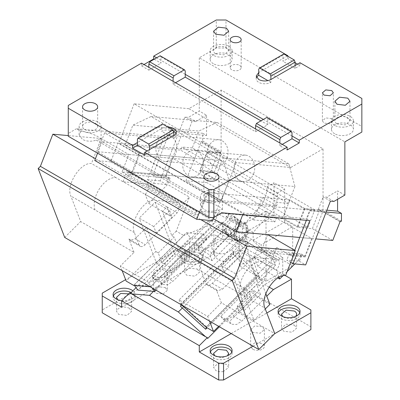 <?xml version="1.0" encoding="UTF-8"?>
<svg xmlns="http://www.w3.org/2000/svg" width="400" height="400" viewBox="0 0 400 400"><rect width="100%" height="100%" fill="white"/><g stroke="black" fill="none" stroke-linecap="round" stroke-linejoin="round"><path stroke-width="0.3" stroke-dasharray="2 1.5" d="M252.67 349.185L250.66 346.38L254.83 342.735L262.37 343.58A6.86 3.96 180 0 1 264.38 346.38A6.86 3.96 180 0 1 260.145 350.04A6.86 3.96 180 0 1 252.67 349.185M252.67 332.375L250.66 329.57L254.83 325.925L262.275 326.715L264.38 329.57L260.145 333.235L252.67 332.375M253.01 346.185L274.725 333.65M231.175 333.575L266.82 312.995M102.24 293.15L102.24 309.96L189.585 259.535L194.44 259.535L310.895 326.77L310.895 329.57M102.24 309.96L102.24 312.765M129.32 308.225L131.625 311.36L126.97 315.39L118.74 314.445L116.53 311.365L116.895 310.02C119.905 306.805 124.045 306.205 129.32 308.225M223.455 371.54C220.555 372.015 218 371.66 215.79 370.475L213.58 367.395L218.17 363.385L226.365 364.255L228.675 367.395L223.455 371.54M197.35 269.06L199.56 272.14L194.905 276.165L186.675 275.225L184.465 272.14L189.055 268.13L197.35 269.06M165.325 287.55L167.335 290.35L163.095 294.01L155.62 293.15L153.61 290.35L157.78 286.705L165.325 287.55M294.4 325.09L296.61 328.17L291.95 332.195L283.725 331.255L281.515 328.17L286.105 324.16L294.4 325.09M310.895 326.77L310.895 309.96M285.33 275.59L282.755 274.1L282.755 257.29L266.01 247.625L266.01 281.245L292.7 265.835L292.7 226.615L261.16 244.825L261.16 250.43L266.01 247.625M194.44 259.535L194.44 242.725L189.585 242.725L125.62 279.655M121.65 307.16L213.85 253.93L194.44 242.725M213.85 253.93L213.85 234.32L222.58 239.365L222.58 222.555L216.13 226.28L276.3 261.02L282.755 257.29M266.01 281.245L239.325 265.835L239.325 232.22L222.58 222.555M219.405 326.78L250.895 295.37L252.215 298.8L229.515 321.45L231.77 324.235L236.535 324.505L241.955 320.965L266.8 296.175M210.42 351.985A10.98 6.34 0 0 0 210.145 353.385A10.98 6.34 0 0 0 213.365 357.87A10.98 6.34 0 0 0 225.33 359.24A10.98 6.34 0 0 0 232.105 353.385A10.98 6.34 0 0 0 231.835 351.985M278.35 312.765A10.98 6.34 0 0 0 278.08 314.165A10.98 6.34 0 0 0 281.295 318.645A10.98 6.34 0 0 0 293.265 320.02A10.98 6.34 0 0 0 300.04 314.165A10.98 6.34 0 0 0 299.77 312.765M189.585 242.725L189.585 259.535M128.61 293.87L129.32 294.215A7.55 4.36 180 0 1 129.415 294.275L131.625 297.355L126.965 301.38L118.74 300.435L117.755 299.735M227.45 355.765L221.91 357.72L215.79 356.465L214.805 355.765M197.35 255.05A7.55 4.36 180 0 1 199.56 258.135A7.55 4.36 180 0 1 194.9 262.16A7.55 4.36 180 0 1 186.675 261.215L184.465 258.135L189.06 254.12L197.25 254.995A7.55 4.36 180 0 1 197.35 255.05M165.325 270.74A6.86 3.96 180 0 1 167.335 273.54A6.86 3.96 180 0 1 163.095 277.2A6.86 3.96 180 0 1 155.62 276.345A6.86 3.96 180 0 1 153.61 273.54A6.86 3.96 180 0 1 157.78 269.895A6.86 3.96 180 0 1 165.225 270.685A6.86 3.96 180 0 1 165.325 270.74M295.385 316.545A7.55 4.36 180 0 1 283.725 317.245L282.74 316.545M261.16 250.43L234.47 235.02L239.325 232.22M250.895 295.37L243.34 288.495L245.91 295.16L275.545 265.59L273.12 264.19L220.78 316.405L223.04 319.195L227.8 319.46L233.22 315.92L264.68 284.535L282.755 274.1M160.61 281.665L162.865 284.455L167.63 284.72L173.05 281.18L204.51 249.8L195.775 244.755L164.315 276.14L158.895 279.68L154.135 279.41L151.875 276.625L160.61 281.665L212.95 229.45L273.12 264.19L276.3 261.02M269.11 287.095L264.68 284.535M121.72 300.745A10.98 6.34 0 0 0 135.06 294.555A10.98 6.34 0 0 0 132.915 290.79M184.25 259.815A10.98 6.34 0 0 0 196.215 261.19A10.98 6.34 0 0 0 202.99 255.33A10.98 6.34 0 0 0 199.775 250.85A10.98 6.34 0 0 0 187.81 249.475A10.98 6.34 0 0 0 181.03 255.33A10.98 6.34 0 0 0 184.25 259.815M195.775 244.755L213.85 234.32M129.695 292.785L130.035 293.66L130.465 293.23M136.05 287.665L173.255 250.545L174.575 253.975L180.885 257.62L210.525 228.05L207.955 221.385L222.475 222.56L228.405 225.98L231.225 233.305L248.21 243.11L245.385 235.785L251.315 239.21L272.98 258.925L243.34 288.495M151.875 276.625L174.575 253.975M204.51 249.8L222.58 239.365M210.525 228.05L212.95 229.45L216.13 226.28M239.325 265.835L266.01 250.43L266.01 211.205L234.47 229.415L234.47 235.02M266.01 250.43L292.7 265.835M245.91 295.16L252.215 298.8M220.78 316.405L229.515 321.45M207.675 338.485L205.625 336.625M182.345 308.01L251.315 239.21M113.37 295.955A10.98 6.34 0 0 0 113.1 297.355A10.98 6.34 0 0 0 116.315 301.835A10.98 6.34 0 0 0 128.28 303.21A10.98 6.34 0 0 0 135.06 297.355A10.98 6.34 0 0 0 131.84 292.87A10.98 6.34 0 0 0 131.18 292.52M184.25 262.615A10.98 6.34 0 0 0 196.215 263.99A10.98 6.34 0 0 0 202.99 258.135A10.98 6.34 0 0 0 199.775 253.65A10.98 6.34 0 0 0 187.81 252.275A10.98 6.34 0 0 0 181.03 258.135A10.98 6.34 0 0 0 184.25 262.615M242.475 226.25L253.155 232.415L269.68 213.97C274.26 208.645 276.855 202.86 277.475 196.62L277.74 192.95L284.695 188.935L274.02 182.77L274.02 215.83L242.475 234.04L242.475 226.25L259.005 207.81L269.68 213.97M234.47 229.415L242.475 234.04M253.155 232.415L253.155 240.205L261.16 244.825M130.035 293.66L131.405 293.775M153.51 291.365L222.475 222.56M173.255 250.545L178.315 250.955L207.955 221.385M178.315 250.955L180.885 257.62M266.01 211.205L274.02 215.83M253.155 240.205L284.695 221.995L292.7 226.615M284.695 221.995L284.695 188.935M275.545 265.59L272.98 258.925M228.405 225.98L214.725 239.63L211.89 244.195L212.01 248.845L215.235 252.49C220.865 255 226.355 253.98 231.705 249.435L245.385 235.785M277.475 196.62L266.795 190.46C266.18 196.7 263.585 202.485 259.005 207.81M266.795 190.46L267.065 186.785L274.02 182.77M267.065 186.785L277.74 192.95M231.225 233.305L217.545 246.95L214.715 251.515L214.83 256.17L218.055 259.815C223.685 262.32 229.175 261.3 234.53 256.755L248.21 243.11M331.76 118.615L325.78 117.925L322.39 120.855L324 123.095L329.98 123.785L333.37 120.855L331.76 118.615M361.85 132.06L361.85 126.46L225.98 48.015L216.275 48.015L199.29 57.82L344.865 141.865M213.365 63.705A10.98 6.34 180 0 1 210.145 59.22A10.98 6.34 180 0 1 216.925 53.365A10.98 6.34 180 0 1 228.89 54.74A10.98 6.34 180 0 1 232.105 59.22A10.98 6.34 180 0 1 225.33 65.08A10.98 6.34 180 0 1 213.365 63.705M334.675 133.745A10.98 6.34 180 0 1 331.46 129.26A10.98 6.34 180 0 1 338.235 123.405A10.98 6.34 180 0 1 350.2 124.78A10.98 6.34 180 0 1 353.42 129.26A10.98 6.34 180 0 1 346.64 135.115A10.98 6.34 180 0 1 334.675 133.745M239.565 65.385A5.49 3.17 180 0 1 241.175 67.625A5.49 3.17 180 0 1 237.785 70.555A5.49 3.17 180 0 1 231.8 69.87A5.49 3.17 180 0 1 230.195 67.625A5.49 3.17 180 0 1 233.585 64.7A5.49 3.17 180 0 1 239.565 65.385M287.365 56L258.735 72.53M185.245 74.335L156.615 57.805M292 135.97L263.37 119.44M164.24 136.585L167.15 138.265L152.835 175.16L156.23 177.12L153.805 183.37L147.495 179.73L164.24 136.585L76.45 128.74L80.97 131.35C85.535 131.455 91.17 133.2 97.875 136.575L101.09 139.54L96.195 140.14L202.28 201.39C206.845 201.495 212.48 203.235 219.185 206.615L222.4 209.58L217.505 210.18L222.025 212.785M68.275 136.265L68.275 133.46L76.45 128.74M68.275 133.46L68.275 105.445M141.57 63.13L141.57 65.93L144 64.53M216.275 48.015L216.275 20M199.29 57.82L199.29 111.05L188.32 117.385L184.85 117.075L160.105 180.855L166.41 184.5L168.84 178.245L156.23 177.12M147.495 179.73L160.105 180.855M225.98 48.015L225.98 20M361.85 126.46L361.85 98.445M287.85 56.28L287.85 58.52L282.995 61.325L282.995 55.16L258.735 69.165M299.98 62.725L299.98 65.525L297.555 64.125M295.125 62.725L287.85 58.52M202.685 141.03L221.125 151.675L220.155 152.235L201.715 141.59L202.685 141.03L202.685 133.265L183.395 131.54L187.28 133.78L206.57 135.505L202.685 133.265M206.57 135.505L206.57 115.255L199.29 111.05M344.865 195.095L337.585 190.895L337.585 199.3M188.845 108.675L134.12 103.79L236.025 162.62L290.745 167.51L188.845 108.675L221.125 90.04L323.03 148.87L323.03 210.505L341.465 221.15M221.125 90.04L221.125 151.675M213.365 55.3A10.98 6.34 180 0 1 210.145 50.815A10.98 6.34 180 0 1 216.925 44.96A10.98 6.34 180 0 1 228.89 46.335A10.98 6.34 180 0 1 232.105 50.815A10.98 6.34 180 0 1 225.33 56.675A10.98 6.34 180 0 1 213.365 55.3M334.675 125.34A10.98 6.34 180 0 1 331.46 120.855A10.98 6.34 180 0 1 338.235 115A10.98 6.34 180 0 1 350.2 116.375A10.98 6.34 180 0 1 353.42 120.855A10.98 6.34 180 0 1 346.64 126.71A10.98 6.34 180 0 1 334.675 125.34M295.125 65.525L295.125 68.325L299.98 65.525M256.57 77.43A8.58 4.95 0 0 0 256.22 78.83A8.58 4.95 0 0 0 258.735 82.335A8.58 4.95 0 0 0 270.865 82.335L270.865 79.535M154.19 59.205L160.98 63.13L160.98 56.965L185.245 70.975M175.54 82.74L173.115 84.14L255.605 131.765L267.735 124.765L260.94 120.84M267.735 124.765L267.735 118.6L292 132.605M337.005 123.88A7.55 4.36 0 0 0 337.1 123.935L345.325 124.88L349.985 120.855L347.775 117.775A7.55 4.36 0 0 0 339.55 116.83A7.55 4.36 0 0 0 334.89 120.855A7.55 4.36 0 0 0 337.005 123.88M215.695 53.84A7.55 4.36 0 0 0 215.79 53.9L224.015 54.845L228.675 50.815L226.465 47.735A7.55 4.36 0 0 0 218.24 46.79A7.55 4.36 0 0 0 213.58 50.815A7.55 4.36 0 0 0 215.695 53.84M290.69 262.4L286.76 260.135L299.37 261.26L301.795 255.005L305.19 256.97L322.66 211.945L309.57 210.54L306.415 218.67L309.81 220.63M340.495 221.71L322.055 211.065L220.74 202.015L118.835 143.185L123.04 143.56L104.6 132.915L167.635 138.545L167.15 138.265L170.305 130.135L182.91 131.26L165.44 176.285L168.84 178.245M304.945 208.59L297.665 227.35L312.375 228.665L319.655 209.905L304.945 208.59L289.9 199.905L207.955 192.585L243.38 213.035L306.415 218.67M203.93 200.515L219.895 201.94L117.995 143.11L102.025 141.68L203.93 200.515L199.47 212.01M80.97 131.35L79.13 134.865L82.345 139.345C86.635 141.505 91.255 141.77 96.195 140.14M202.28 201.39L200.44 204.9L203.66 209.385C207.95 211.545 212.565 211.805 217.505 210.18M167.91 127.11A8.58 4.95 0 0 0 161.685 128.56L137.42 142.565M141.57 65.93L148.85 70.135L148.85 67.33M148.85 70.135L160.98 63.13M206.57 115.255L195.6 121.585L188.32 117.385M195.6 121.585L192.13 121.275L184.85 117.075M192.13 121.275L187.28 133.78M153.805 183.37L166.41 184.5M295.125 68.325L282.995 61.325M330.425 201.12L323.145 196.915L326.615 197.225L337.585 190.895M333.895 201.43L326.615 197.225M282.295 144.375L279.865 145.775L287.145 149.975M279.865 145.775L279.865 142.975M305.19 256.97L292.585 255.84L294.745 250.275M306.365 220.32L310.055 210.82L309.57 210.54M292.585 255.84L289.19 253.88L286.76 260.135M299.37 261.26L305.675 264.9M326.905 210.195L318.295 209.425L322.175 211.665L326.195 212.025M318.295 209.425L323.145 196.915M167.635 138.545L170.79 130.415M201.255 141.545L221.635 153.315L214.355 172.075L193.975 160.305L201.255 141.545L201.715 141.59M193.975 160.305L97.32 151.675L132.745 172.125L140.02 153.365L221.97 160.685L206.925 152L221.635 153.315M104.6 132.915L97.32 151.675M242.76 214.64L243.38 213.035M276.32 218.1L255.31 216.225L253.855 219.98L274.865 221.855L276.32 218.1L311.745 238.555L299.71 237.48L315.76 238.915M323.03 210.505L322.055 211.065M236.025 162.62L220.74 202.015M323.03 148.87L290.745 167.51M220.155 152.235L123.04 143.56L140.02 153.365M134.12 103.79L118.835 143.185M283.835 53.965L282.995 55.16M270.865 82.335L267.93 80.64M160.98 56.965L160.14 55.77M173.115 84.14L173.115 81.34M266.895 117.405L267.735 118.6M255.605 131.765L255.605 128.965M203.66 200.98A10.98 6.34 0 0 0 215.625 202.355A10.98 6.34 0 0 0 222.4 196.495A10.98 6.34 0 0 0 219.185 192.015A10.98 6.34 0 0 0 207.22 190.64A10.98 6.34 0 0 0 200.44 196.495A10.98 6.34 0 0 0 203.66 200.98M82.345 130.94A10.98 6.34 0 0 0 94.31 132.315A10.98 6.34 0 0 0 101.09 126.46A10.98 6.34 0 0 0 97.875 121.975A10.98 6.34 0 0 0 85.91 120.6A10.98 6.34 0 0 0 79.13 126.46A10.98 6.34 0 0 0 82.3 130.915A10.98 6.34 0 0 0 82.345 130.94M207.955 192.585L200.68 211.345L213.4 218.69M219.895 201.94L213.86 217.5M212.62 220.7L110.715 161.87L117.995 143.11M94.75 160.44L110.715 161.87M97.57 153.175L102.025 141.68M173.405 131.14A8.58 4.95 -0 0 0 161.685 131.36L161.685 125.2L162.525 124M137.42 139.205L161.685 125.2M173.815 135.565L173.815 138.365A8.58 4.95 0 0 0 176.33 134.865A8.58 4.95 0 0 0 175.98 133.46M144.7 155.175L149.555 152.37L149.555 149.57M206.085 199.58A7.55 4.36 0 0 0 214.31 200.525A7.55 4.36 0 0 0 218.97 196.495A7.55 4.36 0 0 0 216.76 193.415A7.55 4.36 0 0 0 208.535 192.47A7.55 4.36 0 0 0 203.875 196.495A7.55 4.36 0 0 0 205.99 199.52A7.55 4.36 0 0 0 206.085 199.58M84.775 129.54A7.55 4.36 0 0 0 93 130.485A7.55 4.36 0 0 0 97.66 126.46A7.55 4.36 0 0 0 95.45 123.375A7.55 4.36 0 0 0 87.22 122.43A7.55 4.36 0 0 0 82.56 126.46A7.55 4.36 0 0 0 84.675 129.485A7.55 4.36 0 0 0 84.775 129.54M165.44 176.285L152.835 175.16M182.91 131.26L170.305 130.135M310.055 210.82L322.66 211.945M301.795 255.005L289.19 253.88M132.745 172.125L214.69 179.445L199.645 170.76L206.925 152M214.355 172.075L199.645 170.76M319.655 209.905L340.035 221.67M297.665 227.35L282.625 218.665L200.68 211.345M332.755 240.43L312.375 228.665M221.97 160.685L221.725 161.31L207.17 152.905L200.375 170.415L214.93 178.82L214.69 179.445M282.625 218.665L282.865 218.04L214.93 178.82L221.725 161.31L304.215 208.935L297.425 226.445L282.865 218.04L289.9 199.905M149.555 152.37L147.125 150.97M173.815 138.365L161.685 131.36M304.215 208.935L314.725 209.875L217.675 153.845L210.88 171.355L200.375 170.415M207.17 152.905L217.675 153.845M297.425 226.445L307.93 227.385L314.725 209.875M210.88 171.355L307.93 227.385M226.105 216.765L238.24 223.77L241.065 220.95L228.93 213.945L226.105 216.765L227.865 216.695L228.93 213.945M209.485 321.055L207.705 316.435L179.08 299.91L248.155 230.995L239.175 225.815L239.995 223.7L238.24 223.77M241.065 220.95L239.995 223.7L246.325 223.455L244.14 222.195L246 227.02L248.185 228.28L246.325 223.455M246 227.02L246.03 227.105A8.235 4.755 120 0 1 243.615 236.395A8.235 4.755 120 0 1 236.41 239.61A8.235 4.755 120 0 1 235.055 237.935L237.24 239.195L236.21 236.525L212.045 260.635L199.91 253.63L197.755 248.03L227.045 218.81L227.865 216.695L234.19 216.45L236.375 217.71L230.055 217.955L237.82 222.44L244.14 222.195M244.805 223.915C240.945 222.17 234.095 229.375 233.775 235.515A9.605 5.545 120 0 0 234.11 238.76A9.605 5.545 120 0 0 234.145 238.845A9.605 5.545 120 0 0 235.725 240.8A9.605 5.545 120 0 0 244.18 236.985A9.605 5.545 120 0 0 246.91 226.11A9.605 5.545 120 0 0 245.33 224.16A9.605 5.545 120 0 0 244.805 223.915M232.66 236.63L230.5 231.03L222.735 226.55L224.895 232.145L232.66 236.63L234.025 235.265L236.21 236.525M237.82 222.44L237.005 224.54L230.5 231.03M230.055 217.955L229.24 220.06L222.735 226.55M229.24 220.06L237.005 224.54M234.19 216.45L236.05 221.275A8.235 4.755 120 0 1 236.085 221.365A8.235 4.755 120 0 1 233.67 230.655A8.235 4.755 120 0 1 226.465 233.865A8.235 4.755 120 0 1 225.11 232.195L224.08 229.52L226.26 230.78L227.29 233.455A8.235 4.755 120 0 0 228.645 235.125A8.235 4.755 120 0 0 235.85 231.915A8.235 4.755 120 0 0 238.27 222.625A8.235 4.755 120 0 0 238.235 222.535L237.04 219.43C233.18 217.685 226.335 224.89 226.01 231.035L226.345 234.275L227.96 236.315L232.025 236.22L236.415 232.505L239.195 226.805L239.145 221.625L237.04 219.43L236.375 217.71M224.895 232.145L226.26 230.78M235.055 237.935L234.025 235.265M237.24 239.195A8.235 4.755 120 0 0 238.595 240.87A8.235 4.755 120 0 0 245.8 237.655A8.235 4.755 120 0 0 248.215 228.365A8.235 4.755 120 0 0 248.185 228.28M199.91 253.63L224.08 229.52M212.045 260.635L209.885 255.035L197.755 248.03M239.175 225.815L209.885 255.035M227.045 218.81L218.07 213.63L148.995 282.54L120.365 266.01L134.045 252.365L80.665 221.545L70.81 195.965C65.725 185.18 80.49 162.005 91.475 163.54L101.18 138.52L68.275 135.58M207.705 316.435L221.385 302.79L274.765 333.605M64.705 237.465L80.665 221.545M134.045 252.365L128.9 239.01L130.025 240.405L135.115 238.77L146.515 227.395L155.81 251.515L126.17 281.085M122.145 270.63L120.365 266.01M128.9 239.01L139.09 244.895A6.86 3.96 120 0 0 140.215 246.29A6.86 3.96 120 0 0 145.305 244.65L177.195 212.84L180.275 207.01L178.965 202.59L155.335 200.26L123.31 181.77L145.935 183.79L177.96 202.28M139.09 244.895L134.375 232.665C129.22 221.75 144.38 198.31 155.335 200.26M134.375 232.665L95.07 209.975A20.585 11.885 -60 0 1 99.265 189.05A20.585 11.885 -60 0 1 115.735 177.545L123.015 181.745A20.585 11.885 -60 0 1 123.31 181.77M115.735 177.545L91.475 163.54M122.045 171.995L125.925 174.24L170.05 178.18L166.17 175.94L122.045 171.995L128.84 154.49L101.18 138.52M123.015 181.745L125.925 174.24M244.925 240.94L245.93 241.25L247.235 245.67L244.16 251.5L212.27 283.315A6.86 3.96 120 0 1 207.18 284.95A6.86 3.96 120 0 1 206.05 283.555L201.34 271.325A20.585 11.885 -60 0 1 205.66 250.205A20.585 11.885 -60 0 1 222.3 238.92L244.925 240.94L276.95 259.43L254.325 257.41L222.3 238.92M201.34 271.325L240.645 294.02A20.585 11.885 -60 0 1 244.84 273.1A20.585 11.885 -60 0 1 261.31 261.59L254.03 257.39A20.585 11.885 -60 0 1 254.325 257.41M261.31 261.59L285.57 275.6M206.05 283.555L216.24 289.44L221.385 302.79M179.08 299.91L180.72 304.175L181.545 304.925M248.155 230.995L244.415 240.63L253.62 269.61L259.09 274.59L258.1 276.92L207.095 327.805M180.72 304.175L244.415 240.63M181.19 304.72L181.495 304.005L233.93 251.69L253.62 269.61L256.035 277.225L263.57 281.575L259.115 286.02L256.69 284.62L240.73 300.545L243.155 301.945L218.68 326.36M181.495 304.005L206.655 326.905L259.09 274.59M205.98 327.16L256.035 277.225M206.435 327.425L206.655 326.905M180.505 306.335L232.94 254.02L258.1 276.92M232.94 254.02L233.93 251.69M240.73 300.545L244.495 310.32L260.455 294.4L253.18 290.2L237.22 306.12L244.495 310.32M259.115 286.02L249.82 261.905L240.115 256.3L237.625 249.84L221.665 265.76L236.225 274.165L253.98 320.25L239.425 311.845L237.22 306.12M221.665 265.76L224.155 272.22L233.86 277.825L243.155 301.945M216.24 289.44L217.37 290.835L222.46 289.195L233.86 277.825M249.82 261.905L254.35 257.385A6.86 3.96 120 0 0 254.38 257.355L257.865 266.4L277.915 277.975M279.05 277.31L276.215 269.96A6.86 3.96 120 0 0 277.955 259.74A6.86 3.96 120 0 0 276.95 259.43M254.38 257.355L276.215 269.96M240.115 256.3L224.155 272.22M236.225 274.165L252.185 258.245L237.625 249.84M265.275 308.985L253.98 320.25M265.825 293.655L252.185 258.245M269.94 304.33L255.385 295.925L239.425 311.845M255.385 295.925L253.18 290.2M260.455 294.4L256.69 284.62M257.865 266.4L276.785 247.525L263.57 281.575M276.785 247.525L298.62 260.135L294.81 263.93M287.12 271.605L282.875 275.84M298.62 260.135L301.07 253.82L304.95 256.065L260.825 252.12L256.945 249.88L301.07 253.82M254.03 257.39L256.945 249.88M311.745 238.555L304.95 256.065M267.62 234.61L260.825 252.12M200.85 219.65L95.4 158.765M218.07 213.63L214.33 223.26L150.635 286.805L148.995 282.54M150.635 286.805L150.085 286.76M214.33 223.26L183.775 235.49L133.705 285.435M150.88 286.33L134.02 284.97L186.455 232.655L203.32 234.02L150.88 286.33L152.065 287.905M156.02 290.19L207.18 239.15L203.32 234.02M186.455 232.655L190.32 237.785L207.18 239.15M190.32 237.785L137.88 290.1M134.41 285.49L134.02 284.97M176.23 231.15L171.77 235.595L162.475 211.475L167.035 206.925L145.2 194.32L148.685 203.365L167.605 184.49L189.44 197.1L176.23 231.15L183.765 235.5M148.685 203.365L170.52 215.97L189.44 197.1M167.035 206.925L170.52 215.97M158.235 252.915L174.195 236.995L177.965 246.775L162.005 262.695L158.235 252.915L155.81 251.515M171.77 235.595L174.195 236.995M146.515 227.395L156.22 233L153.73 226.54L169.69 210.62L155.135 202.215L139.175 218.135L153.73 226.54M162.005 262.695L169.285 266.9L171.49 272.625L156.935 264.22L139.175 218.135M171.49 272.625L187.45 256.705L185.245 250.975L169.285 266.9M185.245 250.975L177.965 246.775M156.935 264.22L172.89 248.3L187.45 256.705M155.135 202.215L172.89 248.3M169.69 210.62L172.18 217.08L156.22 233M162.475 211.475L172.18 217.08M145.2 194.32A6.86 3.96 120 0 0 146.94 184.1A6.86 3.96 120 0 0 145.935 183.79M170.05 178.18L167.605 184.49M128.84 154.49L172.965 158.43L208.385 178.88L187.375 177.005L194.655 158.245L180.58 150.12L181.795 146.995L277.87 202.465L276.66 205.59L221.19 200.635L207.115 192.51L262.585 197.465L276.66 205.59M166.17 175.94L172.965 158.43M222.885 157.99L288.865 163.88L294.93 186.52L228.95 180.625L222.885 157.99L151.07 116.525L132.875 125.155L125.11 145.165L180.58 150.12M151.07 116.525L217.045 122.42L288.865 163.88M217.045 122.42L198.85 131.05L132.875 125.155M294.93 186.52L288.38 203.4L192.3 147.93L198.85 131.05M228.95 180.625L221.19 200.635M288.38 203.4L277.87 202.465M192.3 147.93L181.795 146.995M125.11 145.165L139.18 153.29L194.655 158.245M226.965 158.285A13.21 10.42 -84.9 0 0 218.8 139.735A13.21 10.42 -84.9 0 0 208.285 147.5A13.21 10.42 -84.9 0 0 216.45 166.05A13.21 10.42 -84.9 0 0 226.965 158.285M157.015 142.92A13.21 10.42 -84.9 0 0 165.18 161.47A13.21 10.42 -84.9 0 0 175.695 153.705A13.21 10.42 -84.9 0 0 167.53 135.155A13.21 10.42 -84.9 0 0 157.015 142.92M202.385 169.115A13.21 10.42 -84.9 0 0 194.22 150.565A13.21 10.42 -84.9 0 0 183.705 158.33A13.21 10.42 -84.9 0 0 191.87 176.88A13.21 10.42 -84.9 0 0 202.385 169.115M253.655 173.695A13.21 10.42 -84.9 0 0 245.49 155.145A13.21 10.42 -84.9 0 0 234.97 162.905A13.21 10.42 -84.9 0 0 243.135 181.46A13.21 10.42 -84.9 0 0 253.655 173.695M130.45 175.8L198.38 215.025L195.02 214.72L127.085 175.5L130.45 175.8L139.18 153.29M198.38 215.025L199.835 211.27L196.475 210.97L128.54 171.75L187.375 177.005L185.92 180.755L206.93 182.635L208.385 178.88M128.54 171.75L127.085 175.5M196.475 210.97L195.02 214.72M274.865 221.855L206.93 182.635M253.855 219.98L185.92 180.755M207.115 192.51L199.835 211.27L255.31 216.225L262.585 197.465M233.22 315.92L241.955 320.965M164.315 276.14L173.05 281.18M214.725 239.63L217.545 246.95M231.705 249.435L234.53 256.755M236.05 221.275L238.235 222.535M225.11 232.195L227.29 233.455M135.115 238.77L145.305 244.65M95.07 209.975L70.81 195.965M240.645 294.02L264.905 308.025M212.27 283.315L222.46 289.195M244.16 251.5L254.35 257.385M167.005 206.955L177.195 212.84M250.66 329.57L250.66 346.38M264.38 329.57L264.38 346.38M232.105 353.385L232.105 350.585M210.145 353.385L210.145 350.585M300.04 314.165L300.04 311.36M278.08 314.165L278.08 311.36M116.53 297.355L116.53 311.36M131.625 297.355L131.625 311.36M228.675 353.385L228.675 367.395M213.58 353.385L213.58 367.395M199.56 258.135L199.56 272.14M184.465 258.135L184.465 272.14M167.335 273.54L167.335 290.35M153.61 273.54L153.61 290.35M296.61 314.165L296.61 328.17M281.51 314.165L281.51 328.17M223.04 319.195L231.77 324.235M135.06 297.355L135.06 294.555M113.1 297.355L113.1 294.555M202.99 258.135L202.99 255.33M181.03 258.135L181.03 255.33M154.135 279.41L162.865 284.455M214.83 256.17L212.01 248.85M322.39 120.855L322.39 92.84M333.37 120.855L333.37 92.84M210.145 50.815L210.145 59.22M232.105 50.815L232.105 59.22M331.46 120.855L331.46 129.26M353.42 120.855L353.42 129.26M241.175 67.625L241.175 39.61M230.195 67.625L230.195 39.61M256.22 78.83L256.22 76.03M334.89 120.855L334.89 101.275M349.985 120.855L349.985 101.275M213.58 50.815L213.58 31.205M228.675 50.815L228.675 31.205M222.4 209.58L222.4 196.495M200.44 204.9L200.44 196.495M101.09 139.54L101.09 126.46M79.13 134.865L79.13 126.46M176.33 134.865L176.33 132.06M218.97 196.495L218.97 176.885M203.875 196.495L203.875 176.885M97.66 126.46L97.66 106.85M82.56 126.46L82.56 106.85M226.465 233.865L228.645 235.125M237.565 219.675L245.33 224.16M227.96 236.315L235.725 240.8M236.41 239.61L238.595 240.87M130.025 240.405L140.215 246.29M207.18 284.95L217.37 290.835M245.93 241.25L277.955 259.74M146.94 184.1L178.965 202.59M216.45 166.05L165.18 161.47M218.8 139.735L167.53 135.155M245.49 155.145L194.22 150.565M243.135 181.46L191.87 176.88"/><path stroke-width="0.6" d="M231.175 333.575L199.29 351.985L218.7 363.19L223.555 363.19L253.01 346.185M274.725 333.65L310.895 312.765L310.895 309.96L291.485 298.755L291.485 279.145L285.33 275.59M266.82 312.995L291.485 298.755M213.365 355.065A10.98 6.34 0 0 0 225.33 356.44A10.98 6.34 0 0 0 232.105 350.585A10.98 6.34 0 0 0 228.89 346.1A10.98 6.34 0 0 0 216.925 344.725A10.98 6.34 0 0 0 210.145 350.585A10.98 6.34 0 0 0 213.365 355.065M281.295 315.845A10.98 6.34 0 0 0 293.265 317.22A10.98 6.34 0 0 0 300.04 311.36A10.98 6.34 0 0 0 296.825 306.88A10.98 6.34 0 0 0 284.86 305.505A10.98 6.34 0 0 0 278.08 311.36A10.98 6.34 0 0 0 281.295 315.845M310.895 312.765L310.895 329.57L223.555 380L218.7 380L102.24 312.765L102.24 295.955L121.65 307.16L121.65 300.815L199.29 345.635L207.335 337.61L205.53 336.72L178.355 311.99L182.345 308.01M223.555 363.19L223.555 380M218.7 380L218.7 363.19M219.405 326.78L207.675 338.485L207.335 337.61M199.29 351.985L199.29 345.635M266.8 296.175L273.415 289.58L291.485 279.145M231.835 351.985A10.98 6.34 0 0 0 228.89 348.905A10.98 6.34 0 0 0 218.08 347.295A10.98 6.34 0 0 0 210.42 351.985M299.77 312.765A10.98 6.34 0 0 0 296.825 309.68A10.98 6.34 0 0 0 286.015 308.075A10.98 6.34 0 0 0 278.35 312.765M102.24 295.955L102.24 293.15L125.62 279.655M117.755 299.735L116.53 297.355L120.705 293.455L128.61 293.87M214.805 355.765L213.58 353.385L218.175 349.375L226.365 350.25A7.55 4.36 180 0 1 226.465 350.305L228.675 353.385L227.45 355.765M282.74 316.545L281.51 314.165L286.11 310.155L294.3 311.025A7.55 4.36 180 0 1 294.4 311.08A7.55 4.36 180 0 1 296.61 314.165A7.55 4.36 180 0 1 295.385 316.545M273.415 289.58L269.11 287.095M132.915 290.79A10.98 6.34 0 0 0 131.84 290.07A10.98 6.34 0 0 0 119.875 288.695A10.98 6.34 0 0 0 113.1 294.555A10.98 6.34 0 0 0 116.315 299.035A10.98 6.34 0 0 0 121.72 300.745M205.53 336.72L129.695 292.785L121.65 300.815M130.465 293.23L136.05 287.665M131.18 292.52A10.98 6.34 0 0 0 113.37 295.955M131.31 293.87L149.52 295.345L153.51 291.365M178.355 311.99L149.52 295.345M331.76 90.6L325.78 89.91L322.39 92.84L324 95.08L329.98 95.77L333.37 92.84L331.76 90.6M267.93 80.64L258.735 75.33L258.735 72.53L256.22 76.03L258.735 79.535C262.775 81.45 266.82 81.45 270.865 79.535L299.98 62.725L361.85 98.445L361.85 132.06L344.865 141.865L344.865 195.095L333.895 201.43L330.425 201.12L305.675 264.9L293.07 263.775L290.69 262.4M156.615 57.805L153.705 56.125L216.275 20L225.98 20L287.85 55.72L287.365 56M263.37 119.44L185.245 74.335L185.245 70.975L184.405 69.775L173.955 75.81L149.69 61.805L160.14 55.77L184.405 69.775M361.85 104.045L299.275 140.17L292 135.97L292 132.605L291.155 131.41L280.705 137.445L256.445 123.435L266.895 117.405L291.155 131.41M337.005 104.27L345.325 105.27L349.985 101.245L347.775 98.165L339.55 97.22L334.89 101.245L337.005 104.27M215.695 34.23L224.015 35.235L228.675 31.205L226.465 28.125L218.24 27.18L213.58 31.205L215.695 34.23M231.8 41.85A5.49 3.17 0 0 0 237.785 42.54A5.49 3.17 0 0 0 241.175 39.61A5.49 3.17 0 0 0 239.565 37.37A5.49 3.17 0 0 0 233.585 36.68A5.49 3.17 0 0 0 230.195 39.61A5.49 3.17 0 0 0 231.8 41.85M167.91 127.11A8.58 4.95 0 0 1 173.815 128.56A8.58 4.95 0 0 1 176.33 132.06A8.58 4.95 0 0 1 173.815 135.565L144.7 152.37L208.995 189.495L213.85 189.495L287.145 147.175L141.57 63.13L68.275 105.445L68.275 136.265L208.995 217.51L213.85 217.51L222.025 212.785L309.81 220.63L293.07 263.775M144 64.53L153.705 58.925L154.19 59.205M153.705 56.125L153.705 58.925M287.85 55.72L287.85 56.28M297.555 64.125L295.125 62.725M299.275 140.17L299.275 142.975L287.145 149.975L287.145 147.175M213.85 189.495L213.85 217.51L212.62 220.7L196.65 219.275L94.75 160.44L97.57 153.175M315.76 238.915L332.755 240.43L340.035 221.67L341.465 221.15L341.465 213.39L337.585 211.145L337.585 199.3M270.865 79.535L270.865 76.17L295.125 62.165L294.285 59.995L283.835 53.965L259.575 67.97L270.025 74.005L270.865 76.17M295.125 65.525L295.125 62.165M258.735 75.33A8.58 4.95 0 0 0 256.57 77.43M258.735 72.53L258.735 69.165L259.575 67.97M260.94 120.84L185.245 77.135L185.245 74.335M299.275 142.975L292 138.77L292 135.97M68.275 108.25L132.57 145.37L132.57 148.17L144.7 155.175L144.7 152.37M147.125 150.97L137.42 145.37L137.42 142.565L132.57 145.37M206.085 179.97A7.55 4.36 0 0 0 214.31 180.91A7.55 4.36 0 0 0 218.97 176.885A7.55 4.36 0 0 0 216.76 173.805A7.55 4.36 0 0 0 208.535 172.86A7.55 4.36 0 0 0 203.875 176.885A7.55 4.36 0 0 0 205.99 179.91A7.55 4.36 0 0 0 206.085 179.97M84.775 109.93A7.55 4.36 0 0 0 93 110.875A7.55 4.36 0 0 0 97.66 106.85A7.55 4.36 0 0 0 95.45 103.765A7.55 4.36 0 0 0 87.22 102.82A7.55 4.36 0 0 0 82.56 106.85A7.55 4.36 0 0 0 84.675 109.875A7.55 4.36 0 0 0 84.775 109.93M292 138.77L282.295 144.375M208.995 217.51L208.995 189.495M294.745 250.275L306.365 220.32M337.585 211.145L326.905 210.195M341.465 213.39L326.195 212.025M213.4 218.69L236.1 231.795L242.76 214.64M236.1 231.795L299.71 237.48L267.62 234.61L295.275 250.58L285.57 275.6C274.59 274.065 259.82 297.24 264.905 308.025L274.765 333.605L258.805 349.53L232.25 280.615L234.49 278.385L246.95 246.265L295.275 250.58M294.285 59.995L270.025 74.005M148.85 67.33L148.85 63.97L149.69 61.805M173.115 81.34L173.115 77.975L173.955 75.81M185.245 77.135L175.54 82.74M255.605 128.965L255.605 125.605L256.445 123.435M279.865 142.975L279.865 139.61L280.705 137.445M199.47 212.01L196.65 219.275M137.42 145.37L132.57 148.17M137.42 142.565L137.42 139.205L138.26 138.01L148.715 144.045L149.555 146.21L149.555 149.57M175.98 133.46A8.58 4.95 0 0 0 173.815 131.36A8.58 4.95 -0 0 0 173.405 131.14M173.815 135.565L173.815 132.2L149.555 146.21M279.865 139.61L255.605 125.605M173.115 77.975L148.85 63.97M173.815 132.2L172.975 130.035L162.525 124L138.26 138.01M172.975 130.035L148.715 144.045M68.275 135.58L52.855 134.205L40.39 166.32L38.15 168.555L64.705 237.465L258.805 349.53M150.085 286.76L133.705 285.435L126.17 281.085L122.145 270.63M181.545 304.925L205.98 327.16L213.515 331.51L209.485 321.055M181.19 304.72L180.505 306.335L205.665 329.235L206.435 327.425M205.665 329.235L207.095 327.805M213.515 331.51L218.68 326.36M277.915 277.975L279.7 279.005L279.05 277.31M265.825 293.655L269.94 304.33L265.275 308.985M294.81 263.93L287.12 271.605M282.875 275.84L279.7 279.005M232.25 280.615L38.15 168.555M234.49 278.385L40.39 166.32M246.95 246.265L200.85 219.65M95.4 158.765L52.855 134.205M134.41 285.49L137.88 290.1L154.745 291.46L152.065 287.905M154.745 291.46L156.02 290.19"/></g></svg>
